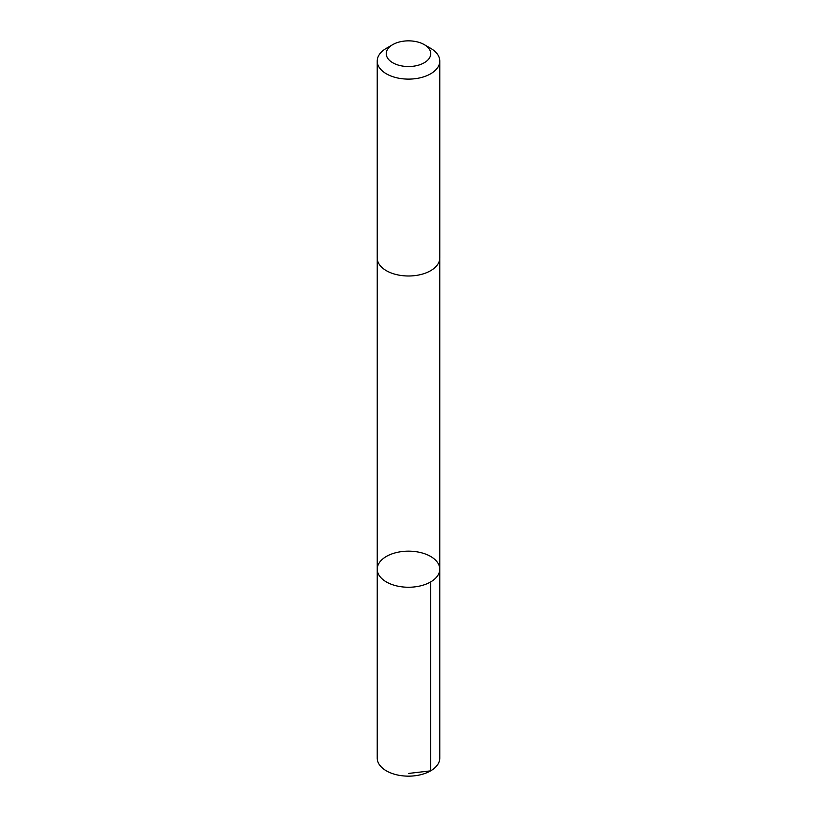 <?xml version="1.0" encoding="UTF-8"?>
<svg xmlns="http://www.w3.org/2000/svg" width="817" height="817" viewBox="0 0 817 817"><rect width="100%" height="100%" fill="white"/><g stroke="black" fill="none" stroke-linecap="round" stroke-linejoin="round"><path stroke-width="1.23" d="M424.523 553.701A31.26 18.056 180 0 1 439.76 569.204A31.26 18.056 180 0 1 408.5 587.249A31.26 18.056 180 0 1 377.24 569.204A31.26 18.056 180 0 1 393.069 553.507A31.26 18.056 180 0 1 424.523 553.701M377.229 758.094A31.271 18.056 0 0 0 392.477 773.597A31.271 18.056 0 0 0 423.941 773.801A31.271 18.056 0 0 0 439.771 758.094L439.76 569.204A31.26 18.056 180 0 1 408.5 587.249A31.26 18.056 180 0 1 377.24 569.204L377.229 758.094M392.773 44.608L386.39 48.295A31.271 18.056 0 0 0 377.229 61.061L377.229 257.937A31.271 18.056 0 0 0 392.477 273.44A31.271 18.056 0 0 0 423.941 273.644A31.271 18.056 0 0 0 439.771 257.937L439.771 61.061A31.271 18.056 0 0 0 430.61 48.295L424.227 44.608A22.243 12.837 0 0 0 392.773 44.608A22.243 12.837 0 0 0 397.103 64.717A22.243 12.837 0 0 0 426.045 61.581A22.243 12.837 0 0 0 424.227 44.608M377.229 61.061A31.271 18.056 0 0 0 392.477 76.563A31.271 18.056 0 0 0 423.941 76.757A31.271 18.056 0 0 0 439.771 61.061M408.5 773.444L430.61 770.86L430.61 581.97M377.24 258.335L377.24 569.204M439.76 258.335L439.76 569.204"/></g></svg>
